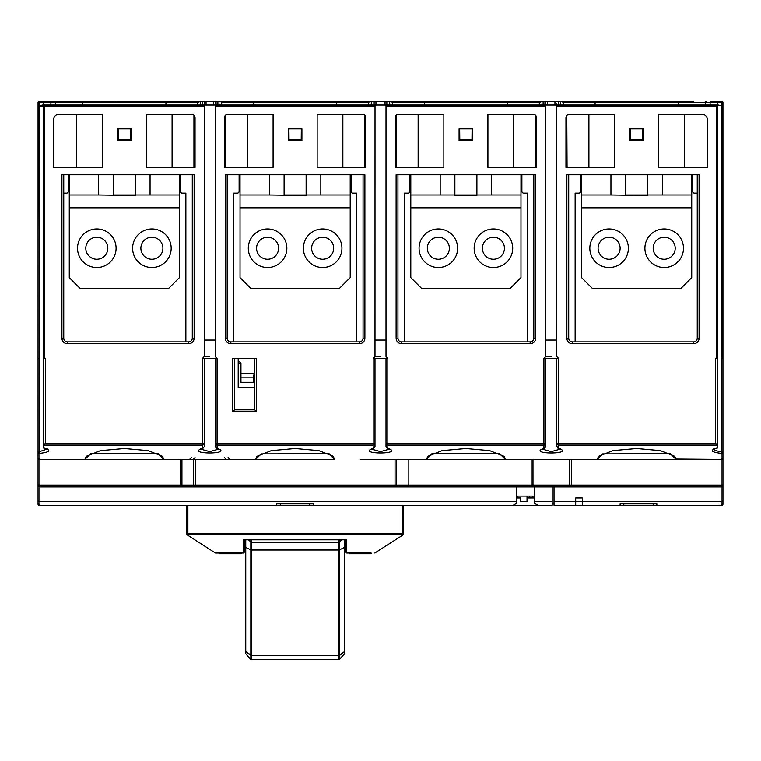<?xml version="1.0" encoding="UTF-8"?>
<svg xmlns="http://www.w3.org/2000/svg" width="761" height="761" viewBox="0 0 761 761"><rect width="100%" height="100%" fill="white"/><g stroke="black" fill="none" stroke-linecap="round" stroke-linejoin="round"><path stroke-width="1.14" d="M722.265 101.413L721.847 101.337A1.103 1.103 0 0 1 722.655 101.679L721.847 101.337L722.95 102.431A1.103 1.103 0 0 0 722.351 101.451A1.103 1.103 0 0 1 722.95 102.431L721.847 101.337L711.202 101.337A1.103 1.103 0 0 0 710.099 102.431L710.099 105.008M718.317 105.008L722.95 106.102L721.97 106.102L721.847 101.337L717.442 101.337L717.442 102.431L678.213 102.431A1.103 0.828 90 0 1 679.05 101.337L556.776 101.337L558.641 101.337L558.612 105.008M717.376 445.061L715.606 443.292L715.606 358.402L717.442 358.402L717.442 447.906L717.376 445.061L558.612 445.061A1.836 1.779 180 0 1 556.776 443.292L556.776 358.402L545.761 358.402L545.761 443.292A1.836 1.779 180 0 1 543.925 445.061L387.844 445.061L387.844 448.258C405.603 454.507 355.406 454.517 373.156 448.258L373.156 358.402L374.992 358.402L374.992 443.292A1.836 1.779 180 0 1 373.156 445.061L217.075 445.061L217.075 448.258C234.845 454.507 184.647 454.517 202.388 448.258L202.388 445.061L43.624 445.061L45.394 443.292L202.388 443.292L202.388 358.402L204.224 356.567L209.732 356.567M556.757 103.173L556.776 356.567L558.612 358.402L556.776 358.402M556.776 446.327L558.612 448.258C576.372 454.507 526.174 454.517 543.925 448.258L543.925 358.402L545.761 356.567L551.268 356.567M558.612 358.402L558.612 443.292L556.776 443.292L556.776 446.707M545.761 446.707L545.761 443.292L545.761 446.707L544.515 448.181M560.448 448.676L560.619 449.218L557.994 448.229L558.612 448.258L558.612 443.292L715.606 443.292M560.372 449.047L551.268 451.615L542.155 449.047M545.761 358.402L543.925 358.402M472.676 128.875L472.676 140.623L472.676 128.875L459.092 128.875L459.092 140.623L459.092 128.875M459.682 128.875L459.787 139.891L471.982 139.891L472.086 128.875M459.092 140.623L472.676 140.623M440.172 174.783L440.172 194.978L454.869 194.978L454.869 174.783M410.797 174.783L410.797 194.978L440.172 194.978M218.911 105.008L218.949 101.337L371.282 101.337L202.359 101.337L202.388 105.008M115.311 101.337L200.524 101.337L197.803 102.431L197.803 105.008M556.738 101.337L543.887 101.337L543.925 105.008M374.992 106.102L215.239 106.102L215.239 105.008L386.008 105.008L385.979 101.337L387.872 101.337L375.021 101.337L374.992 356.567L373.156 358.402M540.795 101.337L389.718 101.337L542.051 101.337L539.33 102.431L539.33 105.008M560.448 105.008L560.477 101.337L693.575 101.337M67.425 101.337L101.403 101.337M387.844 101.337L387.844 105.008M403.187 534.783L187.044 534.783L215.43 553.038L243.52 553.038L244.623 551.934L244.623 539.796M345.608 539.796L345.608 551.934L346.712 553.038L346.712 539.796L243.52 539.796L243.52 553.038L244.623 551.934M349.099 553.038L349.099 553.77L371.14 553.77L371.14 553.038L346.712 553.038L345.608 551.934M244.623 541.233L245.755 541.233M344.476 541.233L345.513 541.233M520.419 497.951L520.419 501.623L520.419 497.951L516.377 497.951M534.003 496.115L534.003 497.951M527.031 501.623L527.031 496.115L527.031 501.623L520.419 501.623L527.031 501.623M254.716 374.003L253.803 374.926L253.803 382.269L240.952 382.269L240.952 363.178L238.193 363.178M84.909 459.359L39.886 459.387L39.886 501.623L516.377 501.623L516.377 503.44L513.104 505.294L276.757 505.294L276.757 503.858L276.757 505.294L39.153 505.294L38.05 504.191L38.05 457.551A1.836 1.836 0 0 0 39.886 459.387L46.497 459.387A1.836 1.836 0 0 1 46.497 459.387L181.936 459.387L181.936 485.099A1.836 1.589 90 0 1 180.347 486.935L39.886 486.935A1.836 1.836 0 0 1 38.05 485.099L38.05 485.832M513.104 505.294L538.008 505.294L534.736 503.44L534.736 501.623L552.182 501.623L552.182 486.935L409.894 486.935L408.828 485.099L531.149 485.099L531.149 459.387L505.361 459.387L721.114 459.387A1.836 1.836 0 0 0 722.95 457.551L722.95 393.285M516.377 501.623L516.377 486.935L180.347 486.935L395.045 486.935L395.045 485.099L396.633 485.099A1.836 1.589 90 0 0 398.231 486.935L195.187 486.935L195.187 485.099L395.045 485.099L395.045 459.387M38.05 501.623L39.886 501.623L38.05 500.862L38.05 485.099L38.05 503.459A1.836 1.836 0 0 0 39.886 505.294L38.05 503.459L38.05 500.862M50.901 105.008L50.901 102.431A1.103 1.103 90 0 0 49.798 101.337A1.103 1.103 0 0 1 50.901 102.431L38.05 102.431A1.103 1.103 0 0 1 38.278 101.765L38.05 102.431L39.153 101.337L48.333 101.337L39.153 101.337L38.05 102.431L38.05 457.551L38.05 105.731L39.068 105.731L38.05 106.102M38.05 395.121L38.05 393.285M717.442 447.906L717.442 447.906C709.461 450.208 710.679 452.024 721.114 453.347L721.418 451.577L722.95 451.577L722.95 485.099A1.836 1.836 0 0 1 721.114 486.935L531.149 486.935A1.836 1.836 0 0 0 532.985 485.099L532.976 485.099A1.836 1.826 -90 0 1 531.149 486.935L534.736 486.935L531.149 486.935L531.149 485.099L571.378 485.099L571.378 486.935L554.018 486.935L554.018 501.623L575.687 501.623L575.687 497.951L582.298 497.951L575.687 497.951L575.687 505.294L554.018 505.294L554.018 501.623M408.828 459.387L396.633 459.387L396.633 485.099L408.828 485.099L408.828 459.387L505.361 459.387L504.029 456.296L489.656 450.607L465.884 448.486L442.074 450.617L427.758 456.305L426.407 459.387L368.058 459.387M375.021 101.337L373.128 101.337L373.156 105.008M337.513 101.337A1.103 0.828 90 0 0 336.685 102.431L221.67 102.431L221.67 105.008M221.67 102.431L220.205 101.337M370.027 101.337L368.562 102.431L368.562 105.008M371.32 105.008L371.282 101.337L373.128 101.337M539.33 102.431L392.438 102.431L392.438 105.008M542.089 105.008L542.051 101.337L545.761 101.337L545.761 105.008L386.008 105.008L386.008 356.567L387.844 358.402L374.992 358.402M678.213 105.008L678.213 102.431L563.197 102.431L563.197 105.008M710.099 102.431A1.103 1.103 90 0 1 711.202 101.337L711.202 101.337A1.103 1.103 0 0 0 710.099 102.431M563.197 102.431L561.742 101.337M392.438 102.431L390.973 101.337M389.68 105.008L389.718 101.337L387.872 101.337M400.676 459.387L391.744 459.387M393.627 459.387L360.324 459.387M39.886 486.935A1.836 1.836 0 0 1 38.05 485.099L180.347 485.099L180.347 486.935L192.01 486.935A1.836 1.589 -90 0 0 193.598 485.099L195.187 485.099L195.187 459.387L201.323 459.387L189.537 459.387L195.691 459.387M222.868 459.387L193.208 459.387L195.044 457.551M329.085 453.689L261.156 453.879L255.639 459.387L220.975 459.387M180.347 459.387L180.347 485.099L193.598 485.099L193.598 459.387L181.936 459.387M540.025 459.387L531.149 459.387M564.396 459.387L534.736 459.387M597.176 459.387L598.565 456.305L612.9 450.598L636.643 448.486L660.377 450.598L674.722 456.296L676.129 459.007L670.622 453.689L602.683 453.879L597.176 459.387L562.512 459.387M676.129 459.016L721.114 459.387L722.95 457.551M255.658 459.368L334.593 459.387L333.27 456.296L318.888 450.607L295.116 448.486L271.306 450.617L256.99 456.305L255.648 459.387L163.824 459.387L162.502 456.296L148.129 450.607L124.347 448.486L100.538 450.617L86.221 456.305L84.88 459.387M217.075 105.008L217.113 101.337M200.552 105.008L200.524 101.337L202.359 101.337M199.258 101.337L38.602 101.479M43.558 101.337L43.558 105.008L204.224 105.008L204.262 101.337M39.068 105.76L42.683 105.008M38.278 101.765A1.103 1.103 0 0 1 39.153 101.337L39.096 105.75M47.153 449.047L39.582 451.577L39.886 453.347A1.836 1.779 180 0 1 38.05 451.577L39.582 451.577L39.03 105.731M43.558 447.706L43.558 106.102A1.103 1.103 0 0 1 44.661 105.008L44.661 358.402L45.394 358.402L45.394 443.292M43.624 445.061L43.558 358.402L44.661 358.402M204.224 356.567L204.224 105.008L215.239 105.008L215.211 101.337M102.316 114.188L102.316 167.439L53.66 167.439L53.66 119.696A5.508 5.508 0 0 1 59.168 114.188L102.316 114.188M117.555 140.623L131.149 140.623L131.149 128.875L117.555 128.875L117.555 140.623L117.555 128.875M63.753 174.783L63.753 338.198A3.672 3.672 0 0 0 67.425 341.87L67.425 343.706A5.508 5.508 0 0 1 61.917 338.198L61.917 174.783L194.131 174.783L194.131 338.198A5.508 5.508 0 0 1 188.614 343.706L188.614 341.87A3.672 3.672 0 0 0 192.286 338.198L192.286 174.783M194.445 115.843L194.635 116.167A3.672 3.672 0 0 0 191.372 114.188A3.672 3.672 0 0 1 195.044 117.86L195.044 167.439L146.388 167.439L146.388 114.188L191.372 114.188L172.091 114.188L172.091 167.439M215.239 446.327L215.239 443.292L217.075 443.292L217.075 445.061A1.836 1.779 180 0 1 215.239 443.292L215.239 358.402L204.224 358.402L204.224 446.707L202.987 448.181M204.224 443.292A1.836 1.779 180 0 1 202.388 445.061L202.388 443.292L204.224 443.292L204.224 446.707M204.224 358.402L202.388 358.402M218.845 449.047L209.732 451.615L200.628 449.047M215.239 446.707L216.466 448.229L219.082 449.218L218.911 448.676M386.008 358.402L386.008 443.292L387.844 443.292L387.844 445.061A1.836 1.779 180 0 1 386.008 443.292L386.008 446.707L387.225 448.229L389.851 449.218L389.68 448.676M374.992 446.707L374.992 443.292L374.992 446.707L373.756 448.181M389.603 449.047L380.5 451.615L371.397 449.047M215.239 106.102L215.239 356.567L217.075 358.402L215.239 358.402M254.716 358.402L254.716 409.818L256.562 411.653L256.562 358.402L232.685 358.402L232.685 411.653L234.521 409.818L254.716 409.818L254.716 358.402L238.193 358.402L238.193 387.777L254.716 387.777M288.324 140.623L301.908 140.623L301.908 128.875L288.324 128.875L288.324 140.623L288.324 128.875M227.178 174.783L227.178 338.198A3.672 3.672 0 0 0 230.849 341.87L230.849 343.706A5.508 5.508 0 0 1 225.342 338.198L225.342 174.783L364.89 174.783L364.89 338.198A5.508 5.508 0 0 1 359.382 343.706L359.382 341.87A3.672 3.672 0 0 0 363.054 338.198L363.054 174.783M247.373 167.439L247.373 114.188L228.1 114.188L273.085 114.188L273.085 167.439L224.419 167.439L224.419 117.86A3.672 3.672 0 0 1 228.1 114.188A3.672 3.672 0 0 0 224.837 116.167L225.028 115.843M365.213 115.843L365.404 116.167A3.672 3.672 0 0 0 362.141 114.188A3.672 3.672 0 0 1 365.813 117.86L365.813 167.439L317.147 167.439L317.147 114.188L362.141 114.188L342.859 114.188L342.859 167.439M251.967 358.402L238.193 358.402M534.736 497.951L527.031 497.951M516.377 496.115L534.736 496.115M717.423 447.991L713.599 449.218L713.77 448.676C714.065 450.217 716.615 451.178 721.418 451.577L721.418 358.402L722.95 358.402L722.95 102.431L722.95 358.402L722.95 102.431L721.847 101.337M545.761 356.567L545.761 105.008L716.339 105.008A1.103 1.103 0 0 1 717.442 106.102L717.442 445.195M701.832 114.188A5.508 5.508 0 0 1 707.34 119.696L707.34 167.439L658.684 167.439L658.684 114.188L701.832 114.188L684.386 114.188L684.386 167.439M629.851 128.875L629.851 140.623L643.445 140.623L643.445 128.875L629.851 128.875L629.851 140.623M568.714 174.783L568.714 338.198L566.878 338.198L566.869 174.783L699.083 174.783L699.083 338.198A5.508 5.508 0 0 1 693.566 343.706L693.575 341.87A3.672 3.672 0 0 0 697.247 338.198L697.247 174.783M614.612 114.188L614.612 167.439L565.956 167.439L565.956 117.86A3.672 3.672 0 0 1 565.975 117.517L565.956 117.86A3.672 3.672 0 0 1 569.628 114.188L614.612 114.188M410.797 194.978L410.797 277.603L421.813 288.628L509.956 288.628L520.971 277.603L520.971 194.978L491.587 194.978L491.587 174.783M520.971 194.978L520.971 174.783M476.9 174.783L476.9 195.51L454.869 195.51L454.869 194.978L491.587 194.978M474.151 248.229A19.282 19.282 0 0 1 493.423 228.947A19.282 19.282 0 0 1 512.705 248.229A19.282 19.282 0 0 1 493.423 267.511A19.282 19.282 0 0 1 474.151 248.229M419.064 248.229A19.282 19.282 0 0 1 438.336 228.947A19.282 19.282 0 0 1 457.618 248.229A19.282 19.282 0 0 1 438.336 267.511A19.282 19.282 0 0 1 419.064 248.229M409.875 174.783L409.875 191.306A1.836 1.836 0 0 1 408.039 193.142L404.367 193.142L408.039 193.142L404.367 193.142L404.367 341.87M397.946 174.783L397.946 338.198A3.672 3.672 0 0 0 401.618 341.87L530.151 341.87A3.672 3.672 0 0 0 533.822 338.198L533.822 174.783M521.884 174.783L521.884 191.306A1.836 1.836 0 0 0 523.72 193.142L527.392 193.142L523.72 193.142L527.392 193.142L527.392 341.87M397.946 338.198L396.11 338.198L396.11 174.783L535.658 174.783L535.658 338.198L533.822 338.198M238.193 360.419L240.952 363.178M722.95 497.494L722.95 504.191A1.103 1.103 0 0 1 721.847 505.294A1.103 1.103 0 0 0 722.95 504.191A1.103 1.103 0 0 1 721.847 505.294L575.687 505.294M552.182 501.623L552.182 505.294L538.008 505.294M534.736 486.935L534.736 501.623M49.798 101.337L81.95 101.337A1.103 0.828 -90 0 1 82.787 102.431L50.901 102.431A1.103 1.103 0 0 0 49.798 101.337L49.798 101.337M395.558 101.337L396.662 101.337L395.558 101.337M365.442 101.337L364.338 101.337L365.442 101.337M194.673 101.337L193.579 101.337L194.673 101.337M224.79 101.337L225.893 101.337L224.79 101.337M536.943 101.337L535.107 101.337L536.943 101.337M565.585 101.337L567.421 101.337L565.585 101.337M38.373 101.66L38.373 101.66A1.103 1.103 0 0 0 38.05 102.431L38.05 358.402L39.03 358.402M38.05 102.431L38.05 105.731L38.05 102.431M43.558 445.195L43.558 447.906C51.615 450.189 50.397 452.005 39.886 453.347L39.886 459.387L38.05 457.551M418.141 167.439L418.141 114.188L398.859 114.188L443.853 114.188L443.853 167.439L395.187 167.439L395.187 117.86A3.672 3.672 0 0 1 398.859 114.188A3.672 3.672 0 0 0 395.596 116.167L395.787 115.843M535.972 115.843L536.163 116.167A3.672 3.672 0 0 0 532.9 114.188A3.672 3.672 0 0 1 536.581 117.86L536.581 167.439L487.915 167.439L487.915 114.188L532.9 114.188L513.627 114.188L513.627 167.439M536.581 117.86A3.672 3.672 0 0 0 536.562 117.517L536.315 116.509M566.555 115.843L566.365 116.167A3.672 3.672 0 0 1 569.628 114.188L588.909 114.188L588.909 167.439M566.032 117.118L565.956 117.85M567.059 167.439L566.783 115.529M76.614 167.439L76.614 114.188L59.168 114.188M722.95 485.832L722.95 504.191L721.847 505.142M38.05 504.191L38.05 492.443L38.05 504.191A1.103 1.103 0 0 0 39.153 505.294L39.153 505.142M240.952 377.133L253.803 377.133M313.475 503.858L313.475 505.294L313.475 503.858L276.757 503.858M532.538 497.951L532.538 496.115M517.851 496.115L517.851 497.951M374.992 356.567L380.5 356.567M571.111 459.387L565.309 459.387M722.95 500.862L721.114 501.623L721.114 485.099L722.95 485.099L722.95 503.459A1.836 1.836 0 0 1 721.114 505.294L722.95 503.459L722.931 485.385M575.687 501.623L582.298 501.623L582.298 497.951L582.298 501.623L721.114 501.623L721.114 505.294M623.792 503.858L623.792 505.294M653.176 505.294L653.176 503.858M656.848 503.858L656.848 505.294L656.848 503.858L620.12 503.858L620.12 505.294L620.12 503.858M582.298 501.623L582.298 505.294M722.351 101.451A1.103 1.103 0 0 1 722.95 102.431L722.95 105.731L722.95 102.431L717.442 102.431L717.442 105.008M571.378 459.387L571.378 485.099L721.114 485.099L721.114 453.347A1.836 1.779 180 0 0 722.95 451.577L722.95 358.402M581.566 174.783L581.566 194.978L610.94 194.978L610.94 174.783M647.668 174.783L647.668 195.51L610.94 194.978M662.355 174.783L662.355 194.978L625.628 194.978L625.628 174.783M630.45 128.875L630.555 139.891L642.741 139.891L642.845 128.875M643.445 128.875L643.445 140.623M697.247 193.142L694.489 193.142L697.247 193.142M575.135 341.87L575.135 193.142L578.807 193.142A1.836 1.836 0 0 0 580.643 191.306L580.643 174.783M566.869 338.198A5.508 5.508 0 0 0 572.386 343.706L572.386 341.87A3.672 3.672 0 0 1 568.714 338.198A3.672 3.672 0 0 0 572.386 341.87L693.575 341.87A3.672 3.672 0 0 0 697.247 338.198L699.083 338.198M692.653 191.306L692.653 174.783L692.653 191.306A1.836 1.836 0 0 0 694.489 193.142M662.355 194.978L691.73 194.978L691.73 174.783M581.566 194.978L581.566 277.603L592.581 288.628L680.715 288.628L691.73 277.603L691.73 194.978M644.909 248.229A19.282 19.282 0 0 1 664.191 228.947A19.282 19.282 0 0 1 683.473 248.229A19.282 19.282 0 0 1 664.191 267.511A19.282 19.282 0 0 1 644.909 248.229M589.823 248.229A19.282 19.282 0 0 1 609.104 228.947A19.282 19.282 0 0 1 628.386 248.229A19.282 19.282 0 0 1 609.104 267.511A19.282 19.282 0 0 1 589.823 248.229M602.683 453.879L597.166 459.007M670.612 453.879L676.006 459.302M499.853 453.689L431.915 453.661M499.844 453.879L505.256 459.311M431.915 453.879L426.426 459.368M69.27 174.783L69.27 194.978L98.645 194.978L98.645 174.783M113.332 174.783L113.332 194.978L135.372 194.978L135.372 195.51L98.645 194.978M131.149 128.875L131.149 140.623M118.155 128.875L118.259 139.891L130.445 139.891L130.55 128.875M135.372 174.783L135.372 194.978L150.06 194.978L150.06 174.783M150.06 194.978L179.434 194.978L179.434 174.783M61.917 338.198L63.753 338.198A3.672 3.672 0 0 0 67.425 341.87L188.614 341.87M63.753 193.142L66.511 193.142A1.836 1.836 0 0 0 68.347 191.306L68.347 174.783M180.357 174.783L180.357 191.306A1.836 1.836 0 0 0 182.193 193.142L185.865 193.142L182.193 193.142L185.865 193.142L185.865 341.87M225.522 167.439L225.522 115.234L224.438 117.517M240.029 174.783L240.029 194.978L269.413 194.978L269.413 174.783M306.131 174.783L306.131 195.51L269.413 194.978M320.828 174.783L320.828 194.978L284.1 194.978L284.1 174.783M288.914 128.875L289.018 139.891L301.213 139.891L301.318 128.875M301.908 128.875L301.908 140.623M329.085 453.879L334.488 459.311M396.291 167.439L396.291 115.234L395.206 117.517M535.478 115.234L535.478 167.439M365.556 116.509L365.794 117.517M364.709 115.234L364.709 167.439M356.633 341.87L356.633 193.142L352.961 193.142A1.836 1.836 0 0 1 351.125 191.306L351.125 174.783L351.125 191.306M234.521 358.402L234.521 409.818M356.633 193.142L352.961 193.142M225.342 338.198L227.178 338.198A3.672 3.672 0 0 0 230.849 341.87L359.382 341.87M233.608 341.87L233.608 193.142L237.28 193.142A1.836 1.836 0 0 0 239.116 191.306L239.116 174.783M320.828 194.978L350.203 194.978L350.203 174.783M240.029 194.978L240.029 277.603L251.044 288.628L339.187 288.628L350.203 277.603L350.203 194.978M303.382 248.229A19.282 19.282 0 0 1 322.664 228.947A19.282 19.282 0 0 1 341.936 248.229A19.282 19.282 0 0 1 322.664 267.511A19.282 19.282 0 0 1 303.382 248.229M248.295 248.229A19.282 19.282 0 0 1 267.577 228.947A19.282 19.282 0 0 1 286.849 248.229A19.282 19.282 0 0 1 267.577 267.511A19.282 19.282 0 0 1 248.295 248.229M193.941 115.234L193.941 167.439M69.27 194.978L69.27 277.603L80.286 288.628L168.419 288.628L179.434 277.603L179.434 194.978M132.614 248.229A19.282 19.282 0 0 1 151.896 228.947A19.282 19.282 0 0 1 171.177 248.229A19.282 19.282 0 0 1 151.896 267.511A19.282 19.282 0 0 1 132.614 248.229M77.527 248.229A19.282 19.282 0 0 1 96.809 228.947A19.282 19.282 0 0 1 116.091 248.229A19.282 19.282 0 0 1 96.809 267.511A19.282 19.282 0 0 1 77.527 248.229M158.317 453.689L90.378 453.661M158.317 453.879L163.72 459.311M90.388 453.879L84.871 459.387M280.429 503.858L280.429 505.294M309.803 505.294L309.803 503.858M241.132 553.038L241.132 553.77L219.101 553.77L219.101 553.038M187.044 534.783L186.778 534.07L187.082 534.831L187.881 533.746M371.14 553.038L346.712 553.038M402.95 535.002L374.812 553.038M186.94 534.641L187.881 533.689L402.35 533.689L403.292 534.641L403.454 505.294M186.778 534.07L186.778 505.294M402.35 533.746L403.273 534.669L403.454 534.07M256.562 248.229A11.015 11.015 0 0 1 267.577 237.213A11.015 11.015 0 0 1 278.593 248.229A11.015 11.015 0 0 1 267.577 259.244A11.015 11.015 0 0 1 256.562 248.229M311.639 248.229A11.015 11.015 0 0 1 322.664 237.213A11.015 11.015 0 0 1 333.679 248.229A11.015 11.015 0 0 1 322.664 259.244A11.015 11.015 0 0 1 311.639 248.229M85.793 248.229A11.015 11.015 0 0 1 96.809 237.213A11.015 11.015 0 0 1 107.824 248.229A11.015 11.015 0 0 1 96.809 259.244A11.015 11.015 0 0 1 85.793 248.229M140.88 248.229A11.015 11.015 0 0 1 151.896 237.213A11.015 11.015 0 0 1 162.911 248.229A11.015 11.015 0 0 1 151.896 259.244A11.015 11.015 0 0 1 140.88 248.229M598.089 248.229A11.015 11.015 0 0 1 609.104 237.213A11.015 11.015 0 0 1 620.12 248.229A11.015 11.015 0 0 1 609.104 259.244A11.015 11.015 0 0 1 598.089 248.229M653.176 248.229A11.015 11.015 0 0 1 664.191 237.213A11.015 11.015 0 0 1 675.207 248.229A11.015 11.015 0 0 1 664.191 259.244A11.015 11.015 0 0 1 653.176 248.229M204.224 340.034L215.239 340.034M374.992 340.034L386.008 340.034M342.307 505.294L247.563 505.294M545.761 340.034L556.776 340.034M552.182 503.459L554.018 503.459L552.182 503.459M482.407 248.229A11.015 11.015 0 0 1 493.423 237.213A11.015 11.015 0 0 1 504.438 248.229A11.015 11.015 0 0 1 493.423 259.244A11.015 11.015 0 0 1 482.407 248.229M427.321 248.229A11.015 11.015 0 0 1 438.336 237.213A11.015 11.015 0 0 1 449.361 248.229A11.015 11.015 0 0 1 438.336 259.244A11.015 11.015 0 0 1 427.321 248.229M344.695 539.796L344.695 547.178L344.695 539.796M344.695 653.328A0.732 0.685 0 0 1 344.495 653.794L344.476 653.785A0.732 0.647 0 0 0 344.695 653.328L344.695 651.321A0.732 0.647 180 0 1 344.476 651.777L339.396 655.535A0.732 0.647 180 0 1 338.883 655.725L251.349 655.725L251.349 659.578A0.732 0.685 0 0 1 250.835 659.416L245.755 653.813A0.732 0.685 0 0 1 245.537 653.328L245.537 645.138M245.755 641.028L245.755 539.796L245.537 651.321L251.349 655.44L338.883 655.44L344.476 651.578L344.476 653.785L339.396 659.416A0.732 0.685 0 0 1 339.178 659.559L338.883 659.578A0.732 0.647 0 0 0 339.396 659.387L344.476 653.813M245.537 653.328L245.537 547.178M344.476 645.613A0.732 0.685 180 0 0 344.695 645.138M338.883 540.795L339.406 540.586M339.406 539.796L339.396 549.918L338.883 550.022L338.883 542.384L338.883 550.022L251.349 550.022L250.835 549.918L250.835 539.796M338.883 659.578L251.349 659.578L338.883 659.625L338.883 550.022M251.349 539.796L251.358 550.022L251.349 542.384L338.883 542.384L338.883 539.796M250.835 659.387L250.835 655.535L245.755 651.777L245.755 653.785L250.835 659.416M387.844 358.402L387.844 443.292L545.761 443.292M384.172 105.008L384.172 101.337M376.828 101.337L376.828 105.008M252.719 101.337A1.103 0.828 -90 0 1 253.546 102.431L253.546 105.008M368.562 102.431L336.685 102.431L336.685 105.008M423.487 101.337A1.103 0.828 -90 0 1 424.315 102.431L424.315 105.008M508.281 101.337A1.103 0.828 90 0 0 507.454 102.431L507.454 105.008M547.597 101.337L547.597 105.008M554.94 105.008L554.94 101.337M594.246 101.337A1.103 0.828 -90 0 1 595.083 102.431L595.083 105.008M706.427 101.337A1.103 0.828 -90 0 0 705.59 102.431L705.59 105.008M166.754 101.337A1.103 0.828 90 0 0 165.917 102.431L82.787 102.431L82.787 105.008M197.803 102.431L165.917 102.431L165.917 105.008M54.573 101.337A1.103 0.828 90 0 1 55.41 102.431L55.41 105.008M204.224 106.102L39.03 106.102M43.558 106.102A1.103 1.103 0 0 1 44.661 105.008M67.425 343.706L188.614 343.706M217.075 358.402L217.075 443.292L374.992 443.292M256.562 411.653L232.685 411.653M230.849 343.706L359.382 343.706M721.97 106.102L721.97 358.402M716.339 358.402L716.339 105.008M717.442 106.102L556.776 106.102M572.386 343.706L693.566 343.706M520.971 207.829L410.797 207.829M401.618 341.87L401.618 343.706L530.151 343.706L530.151 341.87M396.11 338.198A5.508 5.508 0 0 0 401.618 343.706M530.151 343.706A5.508 5.508 0 0 0 535.658 338.198M571.378 486.935A1.836 1.826 90 0 1 569.551 485.099A1.836 1.836 0 0 0 571.378 486.935M532.976 485.099L532.976 459.387L532.985 485.099M569.551 459.387L569.551 485.099L569.542 459.387M545.77 103.173L545.761 101.337M545.761 106.102L386.008 106.102M240.952 373.461L254.716 373.461M39.886 501.623L39.886 505.294M529.599 497.951L529.599 496.115M213.403 105.008L213.403 101.337M206.06 101.337L206.06 105.008M691.73 207.829L581.566 207.829M192.286 338.198L194.131 338.198M363.054 338.198L364.89 338.198M350.203 207.829L240.029 207.829M179.434 207.829L69.27 207.829M402.35 533.689L402.35 505.294M187.881 505.294L187.881 533.689M345.608 542.098L344.476 542.098L345.608 542.117M245.755 542.098L244.623 542.098L245.755 542.117M344.505 653.823L339.396 659.387L339.396 549.918L344.476 547.435M251.349 655.725L251.349 550.022M245.755 653.813L245.755 547.435L250.835 549.918L250.835 655.535M517.299 496.115L517.299 497.951M544.534 448.229L541.918 449.218L542.089 448.676M120.219 140.623L120.219 139.891M128.485 140.623L128.485 139.891M461.756 140.623L461.756 139.891M470.013 140.623L470.013 139.891M290.987 140.623L290.987 139.891M299.244 140.623L299.244 139.891M632.515 140.623L632.515 139.891M640.781 140.623L640.781 139.891M717.442 101.337L721.39 101.337M224.419 457.551L226.264 459.387M228.1 457.551L229.936 459.387M191.372 457.551L189.537 459.387M202.997 448.229L200.381 449.218L200.552 448.676M373.765 448.229L371.149 449.218L371.32 448.676M38.05 358.402L38.05 195.653M47.23 448.676L47.401 449.218L43.577 447.991M344.695 547.178L344.695 651.321M248.457 539.796L251.349 542.384M338.883 542.384L341.775 539.796M338.883 659.663L251.349 659.663"/></g></svg>
